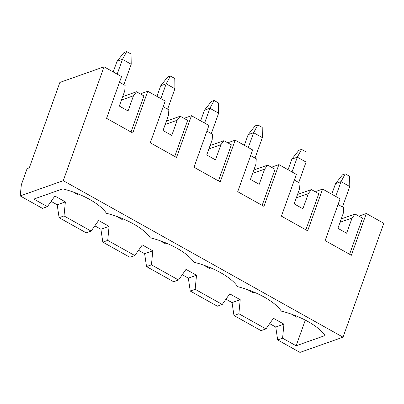 <?xml version="1.0" encoding="UTF-8"?>
<svg xmlns="http://www.w3.org/2000/svg" width="404" height="404" viewBox="0 0 404 404"><rect width="100%" height="100%" fill="white"/><g stroke="black" fill="none" stroke-linecap="round" stroke-linejoin="round"><path stroke-width="0.61" d="M74.235 192.39L73.846 192.526L78.219 194.97L79.563 194.496M117.175 74.159L122.468 59.373L126.689 51.591L123.962 52.555L117.019 61.302L113.211 71.942M123.892 84.709L131.209 64.266L122.468 59.373L117.019 61.302M131.209 64.266L131.063 54.035L126.689 51.591M73.841 192.243L73.846 192.526M117.948 216.842L117.559 216.978L121.932 219.423L123.276 218.948M160.888 98.611L166.18 83.825L170.402 76.043L167.675 77.002L160.731 85.754L156.924 96.394M167.604 109.161L174.922 88.718L166.18 83.825L160.731 85.754M174.922 88.718L174.775 78.487L170.402 76.043M117.554 216.696L117.559 216.978M161.661 241.294L161.272 241.43L165.645 243.875L166.988 243.4M204.601 123.063L209.893 108.277L214.115 100.495L211.393 101.455L204.444 110.206L200.637 120.841M211.317 133.613L218.64 113.171L209.893 108.277L204.444 110.206M218.64 113.171L218.488 102.939L214.115 100.495M161.267 241.148L161.272 241.43M205.373 265.746L204.985 265.882L209.358 268.327L210.706 267.852M248.314 147.516L253.611 132.729L257.828 124.942L255.106 125.907L248.157 134.658L244.349 145.294M255.03 158.065L262.353 137.618L253.611 132.729L248.157 134.658M262.353 137.618L262.201 127.391L257.828 124.942M204.985 265.6L204.985 265.882M249.086 290.198L248.702 290.335L253.071 292.779L254.419 292.304M292.026 171.968L297.324 157.181L301.541 149.394L298.819 150.359L291.87 159.11L288.062 169.746M298.743 182.517L306.065 162.07L297.324 157.181L291.87 159.11M306.065 162.07L305.914 151.843L301.541 149.394M248.697 290.052L248.702 290.335M292.804 314.65L292.415 314.787L296.783 317.231L298.132 316.756M335.744 196.42L341.037 181.633L345.258 173.846L342.531 174.811L335.583 183.562L331.775 194.198M342.456 206.969L349.778 186.522L341.037 181.633L335.583 183.562M349.778 186.522L349.627 176.296L345.258 173.846M292.41 314.504L292.415 314.787M265.968 328.912L273.442 318.286L283.936 324.159L282.578 338.204L296.127 345.784L325.018 335.562A42.551 15.731 -160.3 0 0 281.305 311.115A42.551 15.731 -160.3 0 0 237.592 286.663A42.551 15.731 -160.3 0 0 193.88 262.211A42.551 15.731 -160.3 0 0 150.162 237.759A42.551 15.731 -160.3 0 0 106.449 213.307A42.551 15.731 -160.3 0 0 62.736 188.855L33.85 199.076L47.399 206.656L54.878 196.031L65.367 201.899L64.009 215.943L91.112 231.103L98.591 220.483L109.08 226.351L107.722 240.395L134.825 255.555L142.304 244.935L152.793 250.803L151.439 264.847L178.538 280.007L186.017 269.382L196.511 275.255L195.152 289.299L222.256 304.459L229.73 293.834L240.223 299.707L238.865 313.751L265.968 328.912L261.06 330.649L233.961 315.489L232.048 302.596L225.962 299.192M238.865 313.751L233.961 315.489M269.675 323.644L275.76 327.048L283.936 324.159M104.035 66.806L63.261 180.684L20.2 195.92L21.346 184.739L27.124 168.604L29.305 167.837L59.883 82.426L104.035 66.806L121.518 76.588L106.57 118.342L132.795 133.017L147.748 91.259L165.231 101.04L150.283 142.794L176.513 157.464L191.461 115.711L208.944 125.493L193.996 167.246L220.225 181.916L235.173 140.163L252.662 149.945L237.709 191.698L263.938 206.368L278.886 164.615L296.374 174.397L281.421 216.15L307.651 230.82L322.599 189.067L340.087 198.849L325.134 240.602L351.364 255.272L366.317 213.519L383.8 223.301L343.026 337.178L299.965 352.409L277.674 339.941L275.76 327.048M182.249 274.74L188.335 278.144L190.244 291.037L217.347 306.197L222.256 304.459M138.532 250.288L144.617 253.692L146.531 266.584L173.634 281.745L178.538 280.007M94.819 225.836L100.904 229.24L102.818 242.132L129.921 257.292L134.825 255.555M51.106 201.384L57.191 204.788L59.105 217.68L86.209 232.84L91.112 231.103M282.578 338.204L277.674 339.941M195.152 289.299L190.244 291.037M63.261 180.684L343.026 337.178M20.2 195.92L42.496 208.388L47.399 206.656M341.254 218.917L355.071 214.024L352.061 218.039L346.627 233.219L337.88 228.331L343.319 213.145L343.708 207.671L338.057 204.51M349.581 254.278L362.504 218.185L355.071 214.024M122.685 96.657L136.501 91.769L133.492 95.778L128.058 110.964L119.316 106.07L124.75 90.89L125.139 85.411L119.493 82.249M131.012 132.017L143.935 95.925L136.501 91.769M165.191 124.483L177.21 120.23L171.771 135.416L163.029 130.522L168.463 115.342L168.852 109.863L163.206 106.701M166.398 121.109L180.219 116.221L177.21 120.23M174.725 156.469L187.648 120.377L180.219 116.221M208.903 148.935L220.922 144.683L215.483 159.868L206.742 154.974L212.176 139.789L212.565 134.315L206.919 131.154M210.11 145.561L223.932 140.673L220.922 144.683M218.438 180.921L231.361 144.829L223.932 140.673M252.616 173.387L264.635 169.135L259.196 184.315L250.455 179.427L255.894 164.241L256.277 158.767L250.632 155.606M253.828 170.013L267.645 165.125L264.635 169.135M262.151 205.373L275.074 169.281L267.645 165.125M297.541 194.465L311.358 189.577L308.348 193.587L302.909 208.767L294.168 203.879L299.606 188.693L299.99 183.219L294.344 180.058M305.868 229.826L318.791 193.733L311.358 189.577M151.439 264.847L146.531 266.584M64.009 215.943L59.105 217.68M107.722 240.395L102.818 242.132M305.318 320.125L296.127 345.784M65.367 201.899L57.191 204.788M140.764 94.147L140.935 93.672L147.748 91.259M358.873 216.155L366.317 213.519M152.793 250.803L144.617 253.692M109.08 226.351L100.904 229.24M196.511 275.255L188.335 278.144M240.223 299.707L232.048 302.596M296.334 197.839L308.348 193.587M322.599 189.067L315.787 191.476L315.615 191.956M278.886 164.615L272.074 167.029L271.902 167.503M235.173 140.163L228.361 142.577L228.189 143.051M191.461 115.711L184.648 118.125L184.477 118.599M121.478 100.03L133.492 95.778M340.047 222.291L352.061 218.039"/></g></svg>
